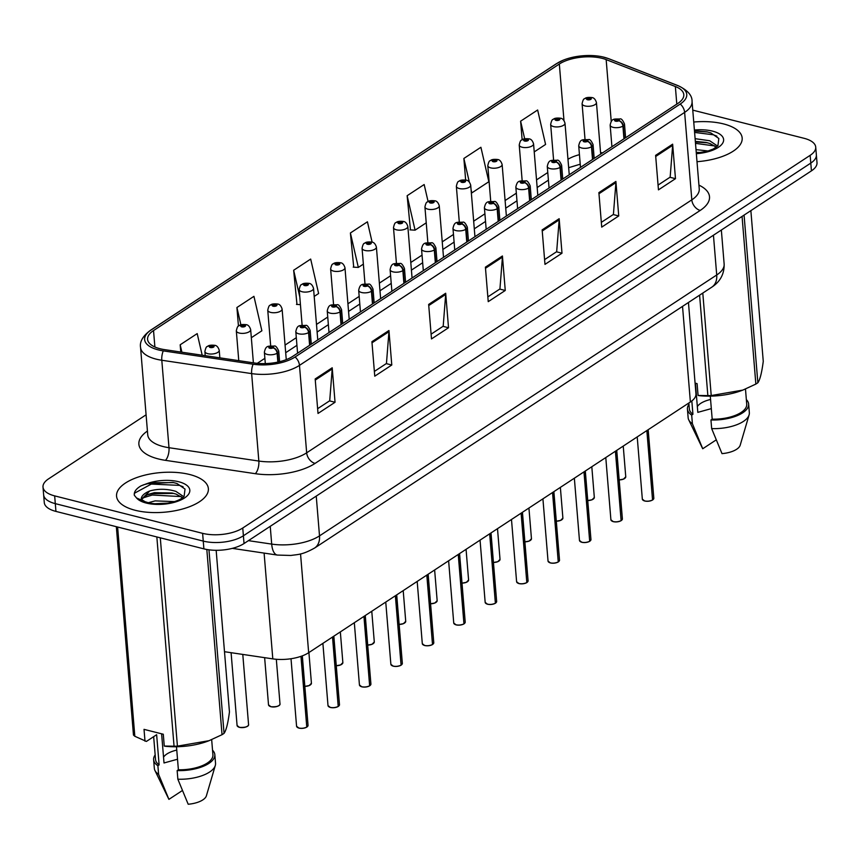 <?xml version="1.0" encoding="UTF-8"?>
<svg xmlns="http://www.w3.org/2000/svg" width="860" height="860" viewBox="0 0 860 860"><rect width="100%" height="100%" fill="white"/><g stroke="black" fill="none" stroke-linecap="round" stroke-linejoin="round"><path stroke-width="1.29" d="M688.451 302.483L695.955 393.783A28.788 12.438 175.3 0 1 690.386 401.986L308.665 652.708A28.788 12.438 175.3 0 1 272.803 658.878L224.492 651.708M135.224 510.292A46.064 19.898 -4.7 0 0 183.911 508.615A46.064 19.898 -4.7 0 0 208.367 488.62A46.064 19.898 -4.7 0 0 189.695 474.516A46.064 19.898 -4.7 0 0 141.008 476.182A46.064 19.898 -4.7 0 0 116.551 496.177A46.064 19.898 -4.7 0 0 135.224 510.292A46.064 19.898 -4.7 0 0 183.911 508.615A46.064 19.898 -4.7 0 0 208.367 488.62A46.064 19.898 -4.7 0 0 189.695 474.516A46.064 19.898 -4.7 0 0 141.008 476.182A46.064 19.898 -4.7 0 0 116.551 496.177A46.064 19.898 -4.7 0 0 135.224 510.292M697.008 161.691A46.064 19.898 -4.7 0 0 742.169 138.019A46.064 19.898 -4.7 0 0 723.496 123.904A46.064 19.898 -4.7 0 0 693.74 122.034A46.064 19.898 -4.7 0 1 723.496 123.904A46.064 19.898 -4.7 0 1 742.169 138.019A46.064 19.898 -4.7 0 1 697.008 161.691M160.035 348.73A30.702 13.265 175.3 0 1 147.587 339.324A30.702 13.265 175.3 0 1 153.531 330.562L559.333 64.027A30.702 13.265 175.3 0 1 606.16 59.609L675.358 86.516A30.702 13.265 175.3 0 1 683.797 94.665A30.702 13.265 175.3 0 1 677.852 103.426L292.701 356.395A30.702 13.265 175.3 0 1 254.442 362.985L164.593 349.633A30.702 13.265 175.3 0 1 160.035 348.73M158.272 349.88A33.68 14.555 -4.7 0 0 163.271 350.88L253.119 364.221A33.68 14.555 -4.7 0 0 295.087 356.997L680.238 104.028A33.68 14.555 -4.7 0 0 677.497 85.484L608.299 58.577A33.68 14.555 -4.7 0 0 602.828 56.932A33.68 14.555 -4.7 0 0 563.225 60.189A33.68 14.555 -4.7 0 0 556.947 63.425L151.145 329.96A33.68 14.555 -4.7 0 0 158.272 349.88M146.093 414.8L48.569 478.859A28.788 12.438 -4.7 0 0 43 487.061L44.279 502.584A28.788 12.438 -4.7 0 0 55.943 511.41L203.895 548.863A28.788 12.438 -4.7 0 0 244.036 543.531L811.432 170.861L810.787 163.099A28.788 12.438 -4.7 0 0 816.366 154.886A28.788 12.438 -4.7 0 1 810.787 163.099L243.391 535.769L810.787 163.099L810.152 155.338A28.788 12.438 -4.7 0 0 815.721 147.125A28.788 12.438 -4.7 0 0 804.057 138.299L692.762 110.134M203.895 548.863L203.25 541.101A28.788 12.438 -4.7 0 0 243.391 535.769A28.788 12.438 -4.7 0 1 203.25 541.101L55.309 503.648L203.25 541.101L202.616 533.34A28.788 12.438 -4.7 0 0 242.756 528.008L810.152 155.338M43.634 494.822A28.788 12.438 -4.7 0 0 55.309 503.648A28.788 12.438 -4.7 0 1 43.634 494.822M428.087 201.552L424.163 184.534L407.135 195.714L410.456 229.9M314.201 296.421L318.619 293.518L310.675 259.075L293.658 270.255L296.969 304.44M372.111 242.154L367.424 221.805L350.396 232.985L353.718 267.17M43 487.061A28.788 12.438 -4.7 0 0 54.664 495.887L202.616 533.34M615.9 181.439L618.738 215.946L601.721 227.126L598.883 192.619L615.9 181.439A7.675 5.429 -123.3 0 1 615.911 182.621L598.968 193.736M672.638 144.179L675.476 178.676L658.459 189.856L655.621 155.359L672.638 144.179A7.675 5.429 -123.3 0 1 672.649 145.351L655.707 156.477M445.684 293.249L448.522 327.746L431.494 338.926L428.656 304.429L445.684 293.249A7.675 5.429 -123.3 0 1 445.684 294.421L428.753 305.547M388.946 330.509L391.784 365.005L374.756 376.185L371.918 341.689L388.946 330.509A7.675 5.429 -123.3 0 1 388.946 331.691L372.014 342.807M332.207 367.779L335.045 402.276L318.017 413.456L315.179 378.959L332.207 367.779A7.675 5.429 -123.3 0 1 332.207 368.951L315.276 380.077M559.161 218.709L561.999 253.205L544.982 264.385L542.144 229.889L559.161 218.709A7.675 5.429 -123.3 0 1 559.172 219.88L542.23 231.007M502.423 255.979L505.261 290.476L488.233 301.656L485.406 267.159L502.423 255.979A7.675 5.429 -123.3 0 1 502.423 257.151L485.491 268.277M471.076 189.673L471.817 192.898L488.846 181.718L480.901 147.275L463.873 158.455L465.647 180.041M534.232 151.898L545.584 144.448L537.64 110.005L520.612 121.185L522.138 139.75M251.324 337.711L261.881 330.788L253.936 296.334L236.919 307.514L238.446 326.101M202.186 355.212L197.198 333.605L180.181 344.785L180.772 352.03M505.261 290.476L499.746 289.078M487.846 296.894L499.929 288.96L502.423 257.151M561.999 253.205L556.484 251.808M544.584 259.623L556.667 251.69L559.172 219.88M335.045 402.276L329.531 400.878M317.63 408.693L329.713 400.76L332.207 368.951M391.784 365.005L386.269 363.619M374.369 371.423L386.452 363.49L388.946 331.691M448.522 327.746L443.007 326.348M431.107 334.164L443.19 326.219L445.684 294.421M675.476 178.676L669.962 177.278M658.061 185.094L670.155 177.149L672.649 145.351M618.738 215.946L613.223 214.549M601.323 222.364L613.416 214.419L615.911 182.621M350.396 232.985L358.34 267.428L353.202 267.137M363.361 264.127L358.34 267.428M293.658 270.255L299.785 296.85M300.43 304.633L296.463 304.408M236.919 307.514L240.907 324.833M180.181 344.785L181.89 352.202M407.135 195.714L415.079 230.168L409.94 229.867M426.227 222.837L415.079 230.168M463.873 158.455L469.291 181.954M520.612 121.185L524.675 138.793M811.432 170.861A28.788 12.438 -4.7 0 0 817 162.648L815.721 147.125M219.848 357.846L219.236 350.3A7.192 3.107 175.3 0 1 215.408 353.428A7.192 3.107 175.3 0 1 207.808 353.686A7.192 3.107 175.3 0 1 204.884 351.482C205.626 348.096 206.432 346.451 207.281 346.548A4.795 3.504 54.5 0 1 209.722 346.139A2.397 1.032 -4.7 0 0 210.291 347.515A2.397 1.032 -4.7 0 0 213.635 347.064A2.397 1.032 -4.7 0 0 213.129 345.645A2.397 1.032 -4.7 0 0 209.84 346.053L212.667 346.505L211.141 346.956L209.722 346.139M211.001 346.913L210.958 346.365M209.84 346.053A4.795 3.268 -121.2 0 0 207.712 346.257A4.795 3.268 -121.2 0 0 207.518 346.397M306.73 727.162C303.892 728.291 301.312 728.613 298.968 728.13L296.571 726.249A5.762 2.483 -4.7 0 0 298.904 728.011A5.762 2.483 -4.7 0 0 306.773 727.044L306.644 727.173A5.568 2.408 175.3 0 1 299.033 728.108M306.773 726.947L301.269 656.245M278.242 362.017L277.5 352.987A4.795 3.504 -125.5 0 0 273.179 347.784A2.397 1.032 -4.7 0 0 272.609 346.408A2.397 1.032 -4.7 0 0 269.266 346.849A2.397 1.032 -4.7 0 0 269.771 348.268A2.397 1.032 -4.7 0 0 273.05 347.87L270.233 347.418L271.76 346.967L273.179 347.784M273.05 347.87A4.795 3.268 58.8 0 1 277.135 353.234A7.192 3.107 175.3 0 1 267.288 354.449A7.192 3.107 175.3 0 1 264.375 352.235C265.933 344.978 268.18 346.344 274.147 346.064C275.447 345.473 276.974 347.139 278.715 351.063A7.192 3.107 175.3 0 1 277.5 352.987M277.866 362.092L277.135 353.234M306.773 727.044L300.968 656.352M253.388 362.823L250.668 329.66A7.192 3.107 175.3 0 1 246.841 332.777A7.192 3.107 175.3 0 1 239.241 333.046A7.192 3.107 175.3 0 1 236.317 330.842C237.07 327.445 237.865 325.8 238.714 325.897A4.795 3.504 54.5 0 1 241.155 325.488A2.397 1.032 -4.7 0 0 241.725 326.864A2.397 1.032 -4.7 0 0 245.068 326.424A2.397 1.032 -4.7 0 0 244.562 325.005A2.397 1.032 -4.7 0 0 241.273 325.402L244.1 325.854L242.574 326.305L241.155 325.488M242.434 326.262L242.391 325.725M241.273 325.402A4.795 3.268 -121.2 0 0 239.144 325.617A4.795 3.268 -121.2 0 0 238.951 325.746M286.262 359.63L282.101 309.009A7.192 3.107 175.3 0 1 278.274 312.137A7.192 3.107 175.3 0 1 270.674 312.395A7.192 3.107 175.3 0 1 267.75 310.191C268.503 306.805 269.298 305.16 270.158 305.246A4.795 3.504 54.5 0 1 272.588 304.838A2.397 1.032 -4.7 0 0 273.157 306.224A2.397 1.032 -4.7 0 0 276.501 305.773A2.397 1.032 -4.7 0 0 275.995 304.354A2.397 1.032 -4.7 0 0 272.706 304.762L275.533 305.214L274.007 305.665L272.588 304.838M272.706 304.762A4.795 3.268 -121.2 0 0 270.577 304.967A4.795 3.268 -121.2 0 0 270.384 305.106M317.77 339.926L313.535 288.369A7.192 3.107 175.3 0 1 309.708 291.486A7.192 3.107 175.3 0 1 302.107 291.755A7.192 3.107 175.3 0 1 299.194 289.54C299.936 286.154 300.731 284.51 301.591 284.606A4.795 3.504 54.5 0 1 304.021 284.198A2.397 1.032 -4.7 0 0 304.59 285.574A2.397 1.032 -4.7 0 0 307.934 285.133A2.397 1.032 -4.7 0 0 307.428 283.714A2.397 1.032 -4.7 0 0 304.15 284.112L306.966 284.563L305.44 285.015L304.021 284.198M305.311 284.972L305.257 284.434M304.15 284.112A4.795 3.268 -121.2 0 0 302.01 284.327A4.795 3.268 -121.2 0 0 301.817 284.456M349.203 319.275L344.967 267.718A7.192 3.107 175.3 0 1 341.151 270.846A7.192 3.107 175.3 0 1 333.54 271.104A7.192 3.107 175.3 0 1 330.627 268.9C331.369 265.514 332.164 263.87 333.024 263.955A4.795 3.504 54.5 0 1 335.454 263.547A2.397 1.032 -4.7 0 0 336.023 264.934A2.397 1.032 -4.7 0 0 339.367 264.482A2.397 1.032 -4.7 0 0 338.862 263.063A2.397 1.032 -4.7 0 0 335.583 263.472L338.399 263.923L336.873 264.375L335.454 263.547M336.744 264.332L336.701 263.784M335.583 263.472A4.795 3.268 -121.2 0 0 333.443 263.676A4.795 3.268 -121.2 0 0 333.25 263.816M338.163 706.522C335.325 707.64 332.745 707.963 330.401 707.479L328.004 705.608A5.762 2.483 -4.7 0 0 330.337 707.371A5.762 2.483 -4.7 0 0 338.206 706.393L338.077 706.533A5.568 2.408 175.3 0 1 330.466 707.468M338.206 706.307L332.809 636.851M309.987 345.043L308.933 332.347A4.795 3.504 -125.5 0 0 304.612 327.133A2.397 1.032 -4.7 0 0 304.042 325.757A2.397 1.032 -4.7 0 0 300.699 326.198A2.397 1.032 -4.7 0 0 301.204 327.628A2.397 1.032 -4.7 0 0 304.483 327.219L301.666 326.768L303.193 326.316L304.612 327.133M304.483 327.219A4.795 3.268 58.8 0 1 308.568 332.583A7.192 3.107 175.3 0 1 298.721 333.798A7.192 3.107 175.3 0 1 295.808 331.594C297.377 324.327 299.624 325.704 305.579 325.424C306.88 324.833 308.407 326.488 310.148 330.412A7.192 3.107 175.3 0 1 308.933 332.347M309.611 345.279L308.568 332.583M338.206 706.393L332.508 637.045M369.596 685.871C366.758 687 364.178 687.323 361.834 686.828L359.437 684.958A5.762 2.483 -4.7 0 0 361.77 686.721A5.762 2.483 -4.7 0 0 369.639 685.753L369.51 685.882A5.568 2.408 175.3 0 1 361.899 686.817M369.639 685.657L364.242 616.201M341.42 324.392L340.377 311.696A4.795 3.504 -125.5 0 0 336.045 306.493A2.397 1.032 -4.7 0 0 335.475 305.117A2.397 1.032 -4.7 0 0 332.132 305.558A2.397 1.032 -4.7 0 0 332.637 306.977A2.397 1.032 -4.7 0 0 335.916 306.568L333.099 306.128L334.626 305.676L336.045 306.493M335.916 306.568A4.795 3.268 58.8 0 1 340.001 311.943A7.192 3.107 175.3 0 1 330.154 313.147A7.192 3.107 175.3 0 1 327.241 310.944C328.81 303.688 331.057 305.053 337.012 304.773C338.313 304.182 339.84 305.848 341.581 309.772A7.192 3.107 175.3 0 1 340.377 311.696M341.044 324.639L340.001 311.943M369.639 685.753L363.941 616.405M401.029 665.231C398.191 666.35 395.611 666.672 393.267 666.188L390.87 664.307A5.762 2.483 -4.7 0 0 393.203 666.081A5.762 2.483 -4.7 0 0 401.072 665.103L400.943 665.242A5.568 2.408 175.3 0 1 393.332 666.178M401.072 665.016L395.675 595.561M372.853 303.752L371.81 291.046A4.795 3.504 -125.5 0 0 367.478 285.842A2.397 1.032 -4.7 0 0 366.908 284.466A2.397 1.032 -4.7 0 0 363.565 284.907A2.397 1.032 -4.7 0 0 364.07 286.326A2.397 1.032 -4.7 0 0 367.36 285.928L364.533 285.477L366.059 285.025L367.478 285.842M367.36 285.928A4.795 3.268 58.8 0 1 371.434 291.293A7.192 3.107 175.3 0 1 361.587 292.507A7.192 3.107 175.3 0 1 358.674 290.304C360.243 283.037 362.49 284.402 368.445 284.133C369.746 283.531 371.273 285.197 373.014 289.121A7.192 3.107 175.3 0 1 371.81 291.046M372.477 303.988L371.434 291.293M401.072 665.103L395.374 595.754M145.071 501.702L148.071 502.648C158.874 505.572 178.084 503.025 184.126 496.306L185.029 489.082L177.052 483.535L173.01 482.438L146.587 483.771L141.04 485.857C136.041 488.802 133.816 491.941 134.343 495.285L136.536 497.951L145.06 501.702L141.362 499.413L149.812 490.952C158.369 488.609 167.066 488.749 175.892 491.372L183.793 496.704M141.427 499.499L147.49 494.565L154.467 492.673L172.086 493.006L176.117 494.113L182.6 497.757M148.318 502.713L155.144 500.885L174.397 501.606M154.907 503.713L167.582 503.154M153.66 736.665L155.542 759.53A28.788 12.438 -4.7 0 0 159.121 764.895L156.638 734.709L146.404 741.428L134.827 736.278A51.815 22.392 -4.7 0 1 133.461 735.02L116.337 526.696M155.155 754.929A30.702 13.265 -4.7 0 0 153.628 759.681A30.702 13.265 -4.7 0 0 157.885 765.712L159.121 764.895M153.628 759.681L154.338 768.313A30.702 13.265 -4.7 0 0 154.929 770.452A30.702 13.265 -4.7 0 0 158.595 774.333L157.885 765.712M154.929 770.452L168.667 798.886A19.189 8.288 -4.7 0 0 168.925 799.359L158.595 774.333M168.925 799.359L182.352 790.544M161.615 733.806L164.013 762.971L177.515 759.229M176.762 750.092A21.694 9.374 -4.7 0 0 163.529 757.187M208.958 549.819L224.051 733.365C226.191 730.441 227.986 723.303 229.448 711.972L216.161 550.292M160.293 537.822L177.418 746.147L209.055 740.686L222.041 734.687L206.819 549.486M222.041 734.687A51.815 22.392 -4.7 0 0 224.051 733.365M144.996 741.18L144.028 729.355L163.292 734.236L164.26 746.061L174.053 746.211L156.843 536.952M174.053 746.211A51.815 22.392 -4.7 0 0 177.418 746.147M117.616 527.019L134.827 736.278M164.26 746.061L165.668 746.308A45.096 19.49 -4.7 0 0 208.152 741.04L209.055 740.686M134.268 494.715L134.343 495.285M176.494 746.738L178.385 769.775A28.788 12.438 -4.7 0 0 212.915 754.811L211.667 739.654M178.385 769.775L177.149 770.582A30.702 13.265 -4.7 0 0 214.828 754.65A30.702 13.265 -4.7 0 0 212.538 750.21M177.149 770.582L177.859 779.214A30.702 13.265 -4.7 0 0 215.301 765.486A30.702 13.265 -4.7 0 0 215.537 763.282L214.828 754.65M177.859 779.214L188.189 804.24A19.189 8.288 -4.7 0 0 206.4 795.79L215.301 765.486M134.268 494.769L134.45 493.231L151.328 484.072L179.514 485.384L183.083 486.771M142.061 498.176L152.231 495.027L181.17 496.596M143.147 484.954L151.209 482.707L173.892 482.632M145.953 495.231L152.112 493.661L173.806 493.414M158.251 503.842L164.658 503.541M695.116 138.675L709.704 140.76L717.595 146.093M695.342 141.405L705.899 142.394L709.919 143.502L716.401 147.146M696.009 149.629L708.199 150.995M696.234 152.36L701.384 152.542M696.299 153.112L707.318 151.252L713.305 149.017L717.928 145.705L718.831 138.471L710.865 132.924L706.812 131.827L694.471 130.849M688.86 402.996L689.344 408.919A28.788 12.438 -4.7 0 0 692.923 414.284L691.827 400.954M688.967 404.318A30.702 13.265 -4.7 0 0 687.43 409.081A30.702 13.265 -4.7 0 0 691.687 415.1L692.923 414.284M687.43 409.081L688.14 417.702A30.702 13.265 -4.7 0 0 688.731 419.841A30.702 13.265 -4.7 0 0 692.397 423.722L691.687 415.1M688.731 419.841L702.47 448.275A19.189 8.288 -4.7 0 0 702.738 448.748L692.397 423.722M702.738 448.748L716.154 439.933M695.417 383.194L697.815 412.359L711.327 408.618M710.575 399.481A21.694 9.374 -4.7 0 0 697.342 406.587M744.072 215.097L757.853 382.754C759.993 379.83 761.788 372.702 763.261 361.361L750.866 210.635M702.792 293.067L711.22 395.546L742.868 390.085L755.854 384.076L742.062 216.419M755.854 384.076A51.815 22.392 -4.7 0 0 757.853 382.754M695.084 383.119L697.095 383.625L698.073 395.45L707.855 395.6L699.599 295.163M707.855 395.6A51.815 22.392 -4.7 0 0 711.22 395.546M698.073 395.45L699.481 395.697A45.096 19.49 -4.7 0 0 741.954 390.429L742.868 390.085M710.295 396.137L712.188 419.164A28.788 12.438 -4.7 0 0 746.727 404.2L745.48 389.042M712.188 419.164L710.951 419.981A30.702 13.265 -4.7 0 0 748.63 404.05A30.702 13.265 -4.7 0 0 746.34 399.599M710.951 419.981L711.661 428.602A30.702 13.265 -4.7 0 0 749.103 414.875A30.702 13.265 -4.7 0 0 749.339 412.671L748.63 404.05M711.661 428.602L722.002 453.628A19.189 8.288 -4.7 0 0 740.202 445.179L749.103 414.875M694.601 132.429L713.316 134.773L716.885 136.159M695.504 143.373L714.982 145.985M694.482 131.053L707.694 132.031M695.385 142.007L707.608 142.803M717.197 145.533L717.831 145.824M696.288 152.962L698.46 152.929M380.636 298.635L376.4 247.078A7.192 3.107 175.3 0 1 372.584 250.196A7.192 3.107 175.3 0 1 364.973 250.453A7.192 3.107 175.3 0 1 362.06 248.25C362.802 244.863 363.597 243.219 364.457 243.315A4.795 3.504 54.5 0 1 366.887 242.907A2.397 1.032 -4.7 0 0 367.457 244.283A2.397 1.032 -4.7 0 0 370.8 243.842A2.397 1.032 -4.7 0 0 370.294 242.423A2.397 1.032 -4.7 0 0 367.016 242.821L369.832 243.273L368.306 243.724L366.887 242.907M368.177 243.681L368.134 243.143M367.016 242.821A4.795 3.268 -121.2 0 0 364.877 243.036A4.795 3.268 -121.2 0 0 364.683 243.165M412.069 277.984L407.833 226.427A7.192 3.107 175.3 0 1 404.017 229.555A7.192 3.107 175.3 0 1 396.406 229.814A7.192 3.107 175.3 0 1 393.493 227.61C394.235 224.224 395.03 222.568 395.89 222.665A4.795 3.504 54.5 0 1 398.32 222.256A2.397 1.032 -4.7 0 0 398.889 223.632A2.397 1.032 -4.7 0 0 402.233 223.191A2.397 1.032 -4.7 0 0 401.727 221.773A2.397 1.032 -4.7 0 0 398.449 222.181L401.265 222.622L399.739 223.073L398.32 222.256M399.61 223.03L399.567 222.493M398.449 222.181A4.795 3.268 -121.2 0 0 396.31 222.385A4.795 3.268 -121.2 0 0 396.116 222.525M443.513 257.333L439.267 205.787A7.192 3.107 175.3 0 1 435.45 208.905A7.192 3.107 175.3 0 1 427.839 209.163A7.192 3.107 175.3 0 1 424.926 206.959C425.668 203.573 426.463 201.928 427.323 202.025A4.795 3.504 54.5 0 1 429.753 201.616A2.397 1.032 -4.7 0 0 430.322 202.992A2.397 1.032 -4.7 0 0 433.666 202.551A2.397 1.032 -4.7 0 0 433.16 201.132A2.397 1.032 -4.7 0 0 429.882 201.53L432.698 201.982L431.172 202.433L429.753 201.616M431.043 202.39L431 201.853M429.882 201.53A4.795 3.268 -121.2 0 0 427.742 201.745A4.795 3.268 -121.2 0 0 427.549 201.874M432.462 644.581C429.624 645.709 427.044 646.021 424.7 645.538L422.303 643.667A5.762 2.483 -4.7 0 0 424.636 645.43A5.762 2.483 -4.7 0 0 432.505 644.462L432.376 644.591A5.568 2.408 175.3 0 1 424.765 645.527M432.505 644.366L427.108 574.91M404.286 283.101L403.243 270.405A4.795 3.504 -125.5 0 0 398.911 265.202A2.397 1.032 -4.7 0 0 398.341 263.826A2.397 1.032 -4.7 0 0 394.998 264.267A2.397 1.032 -4.7 0 0 395.503 265.686A2.397 1.032 -4.7 0 0 398.793 265.278L395.965 264.837L397.492 264.385L398.911 265.202M398.793 265.278A4.795 3.268 58.8 0 1 402.867 270.653A7.192 3.107 175.3 0 1 393.02 271.857A7.192 3.107 175.3 0 1 390.107 269.653C391.676 262.386 393.923 263.762 399.879 263.482C401.179 262.891 402.706 264.558 404.458 268.471A7.192 3.107 175.3 0 1 403.243 270.405M403.91 283.348L402.867 270.653M432.505 644.462L426.807 575.114M463.895 623.941C461.067 625.059 458.477 625.381 456.133 624.897L453.736 623.016A5.762 2.483 -4.7 0 0 456.069 624.779A5.762 2.483 -4.7 0 0 463.948 623.812L463.809 623.941A5.568 2.408 175.3 0 1 456.198 624.887M463.938 623.726L458.541 554.27M435.719 262.45L434.676 249.755A4.795 3.504 -125.5 0 0 430.344 244.552A2.397 1.032 -4.7 0 0 429.774 243.176A2.397 1.032 -4.7 0 0 426.431 243.617A2.397 1.032 -4.7 0 0 426.936 245.035A2.397 1.032 -4.7 0 0 430.226 244.638L427.398 244.186L428.925 243.735L430.344 244.552M430.226 244.638A4.795 3.268 58.8 0 1 434.3 250.002A7.192 3.107 175.3 0 1 424.464 251.217A7.192 3.107 175.3 0 1 421.54 249.013C423.109 241.746 425.356 243.111 431.312 242.832C432.623 242.24 434.139 243.907 435.891 247.83A7.192 3.107 175.3 0 1 434.676 249.755M435.343 262.698L434.3 250.002M463.948 623.812L458.24 554.463M495.328 603.29C492.5 604.419 489.91 604.73 487.566 604.247L485.169 602.376A5.762 2.483 -4.7 0 0 487.502 604.139A5.762 2.483 -4.7 0 0 495.381 603.172L495.242 603.301A5.568 2.408 175.3 0 1 487.631 604.236M495.371 603.075L489.974 533.619M467.152 241.81L466.109 229.115A4.795 3.504 -125.5 0 0 461.777 223.912A2.397 1.032 -4.7 0 0 461.207 222.525A2.397 1.032 -4.7 0 0 457.864 222.976A2.397 1.032 -4.7 0 0 458.38 224.395A2.397 1.032 -4.7 0 0 461.659 223.987L458.842 223.535L460.358 223.084L461.777 223.912M461.659 223.987A4.795 3.268 58.8 0 1 465.733 229.362A7.192 3.107 175.3 0 1 455.897 230.566A7.192 3.107 175.3 0 1 452.973 228.362C454.542 221.095 456.789 222.471 462.744 222.192C464.056 221.6 465.582 223.267 467.324 227.18A7.192 3.107 175.3 0 1 466.109 229.115M466.776 242.058L465.733 229.362M495.381 603.172L489.673 533.813M474.946 236.694L470.7 185.136A7.192 3.107 175.3 0 1 466.883 188.254A7.192 3.107 175.3 0 1 459.272 188.523A7.192 3.107 175.3 0 1 456.359 186.319C457.101 182.933 457.896 181.277 458.756 181.374A4.795 3.504 54.5 0 1 461.186 180.965A2.397 1.032 -4.7 0 0 461.755 182.341A2.397 1.032 -4.7 0 0 465.099 181.901A2.397 1.032 -4.7 0 0 464.594 180.482A2.397 1.032 -4.7 0 0 461.315 180.89L464.131 181.331L462.605 181.782L461.186 180.965M462.476 181.739L462.433 181.202M461.315 180.89A4.795 3.268 -121.2 0 0 459.186 181.095A4.795 3.268 -121.2 0 0 458.982 181.234M506.379 216.043L502.132 164.486A7.192 3.107 175.3 0 1 498.316 167.614A7.192 3.107 175.3 0 1 490.705 167.872A7.192 3.107 175.3 0 1 487.792 165.668C488.534 162.282 489.329 160.637 490.189 160.734A4.795 3.504 54.5 0 1 492.619 160.325A2.397 1.032 -4.7 0 0 493.188 161.701A2.397 1.032 -4.7 0 0 496.532 161.25A2.397 1.032 -4.7 0 0 496.026 159.831A2.397 1.032 -4.7 0 0 492.748 160.239L495.564 160.691L494.038 161.143L492.619 160.325M493.909 161.1L493.866 160.551M492.748 160.239A4.795 3.268 -121.2 0 0 490.619 160.444A4.795 3.268 -121.2 0 0 490.415 160.583M537.812 195.403L533.565 143.846A7.192 3.107 175.3 0 1 529.749 146.963A7.192 3.107 175.3 0 1 522.138 147.232A7.192 3.107 175.3 0 1 519.225 145.028C519.967 141.631 520.762 139.987 521.622 140.083A4.795 3.504 54.5 0 1 524.052 139.675A2.397 1.032 -4.7 0 0 524.621 141.051A2.397 1.032 -4.7 0 0 527.965 140.61A2.397 1.032 -4.7 0 0 527.46 139.191A2.397 1.032 -4.7 0 0 524.181 139.589L526.997 140.04L525.471 140.492L524.052 139.675M525.342 140.449L525.299 139.911M524.181 139.589A4.795 3.268 -121.2 0 0 522.052 139.804A4.795 3.268 -121.2 0 0 521.848 139.933M569.245 174.752L564.999 123.195A7.192 3.107 175.3 0 1 561.182 126.323A7.192 3.107 175.3 0 1 553.571 126.581A7.192 3.107 175.3 0 1 550.658 124.377C551.4 120.991 552.195 119.346 553.055 119.432A4.795 3.504 54.5 0 1 555.495 119.024A2.397 1.032 -4.7 0 0 556.054 120.411A2.397 1.032 -4.7 0 0 559.398 119.959A2.397 1.032 -4.7 0 0 558.892 118.54A2.397 1.032 -4.7 0 0 555.614 118.949L558.43 119.4L556.914 119.852L555.495 119.024M556.775 119.809L556.732 119.26M555.614 118.949A4.795 3.268 -121.2 0 0 553.485 119.153A4.795 3.268 -121.2 0 0 553.281 119.293M600.678 154.112L596.442 102.555A7.192 3.107 175.3 0 1 592.615 105.672A7.192 3.107 175.3 0 1 585.004 105.941A7.192 3.107 175.3 0 1 582.091 103.727C582.833 100.341 583.639 98.696 584.488 98.793A4.795 3.504 54.5 0 1 586.928 98.384A2.397 1.032 -4.7 0 0 587.487 99.76A2.397 1.032 -4.7 0 0 590.841 99.319A2.397 1.032 -4.7 0 0 590.325 97.9A2.397 1.032 -4.7 0 0 587.047 98.298L589.863 98.749L588.347 99.201L586.928 98.384M588.208 99.158L588.165 98.62M587.047 98.298A4.795 3.268 -121.2 0 0 584.918 98.513A4.795 3.268 -121.2 0 0 584.714 98.642M526.761 582.65C523.933 583.768 521.343 584.091 518.999 583.607L516.602 581.726A5.762 2.483 -4.7 0 0 518.935 583.488A5.762 2.483 -4.7 0 0 526.814 582.521L526.675 582.65A5.568 2.408 175.3 0 1 519.064 583.585M526.804 582.424L521.407 512.979M498.585 221.16L497.542 208.464A4.795 3.504 -125.5 0 0 493.21 203.261A2.397 1.032 -4.7 0 0 492.64 201.885A2.397 1.032 -4.7 0 0 489.297 202.326A2.397 1.032 -4.7 0 0 489.813 203.745A2.397 1.032 -4.7 0 0 493.092 203.347L490.275 202.895L491.791 202.444L493.21 203.261M493.092 203.347A4.795 3.268 58.8 0 1 497.166 208.711A7.192 3.107 175.3 0 1 487.33 209.926A7.192 3.107 175.3 0 1 484.406 207.722C485.975 200.455 488.222 201.821 494.177 201.541C495.489 200.95 497.015 202.616 498.757 206.54A7.192 3.107 175.3 0 1 497.542 208.464M498.209 221.407L497.166 208.711M526.814 582.521L521.106 513.173M558.194 561.999C555.366 563.128 552.776 563.44 550.432 562.956L548.035 561.086A5.762 2.483 -4.7 0 0 550.368 562.849A5.762 2.483 -4.7 0 0 558.247 561.881L558.108 562.01A5.568 2.408 175.3 0 1 550.497 562.945M558.237 561.784L552.84 492.329M530.018 200.52L528.975 187.824A4.795 3.504 -125.5 0 0 524.643 182.621A2.397 1.032 -4.7 0 0 524.084 181.234A2.397 1.032 -4.7 0 0 520.73 181.686A2.397 1.032 -4.7 0 0 521.246 183.105A2.397 1.032 -4.7 0 0 524.525 182.696L521.708 182.245L523.224 181.793L524.643 182.621M524.525 182.696A4.795 3.268 58.8 0 1 528.599 188.06A7.192 3.107 175.3 0 1 518.763 189.275A7.192 3.107 175.3 0 1 515.839 187.072C517.408 179.804 519.655 181.18 525.611 180.901C526.922 180.31 528.448 181.965 530.19 185.889A7.192 3.107 175.3 0 1 528.975 187.824M529.652 200.756L528.599 188.06M558.247 561.881L552.539 492.522M589.627 541.348C586.799 542.477 584.209 542.8 581.865 542.316L579.468 540.435A5.762 2.483 -4.7 0 0 581.801 542.198A5.762 2.483 -4.7 0 0 589.68 541.23L589.541 541.359A5.568 2.408 175.3 0 1 581.93 542.294M589.67 541.134L584.273 471.688M561.451 179.869L560.408 167.173A4.795 3.504 -125.5 0 0 556.076 161.97A2.397 1.032 -4.7 0 0 555.517 160.594A2.397 1.032 -4.7 0 0 552.163 161.035A2.397 1.032 -4.7 0 0 552.679 162.454A2.397 1.032 -4.7 0 0 555.958 162.056L553.141 161.605L554.657 161.153L556.076 161.97M555.958 162.056A4.795 3.268 58.8 0 1 560.032 167.421A7.192 3.107 175.3 0 1 550.196 168.635A7.192 3.107 175.3 0 1 547.272 166.421C548.841 159.165 551.088 160.53 557.043 160.25C558.355 159.659 559.882 161.325 561.623 165.249A7.192 3.107 175.3 0 1 560.408 167.173M561.086 180.116L560.032 167.421M589.68 541.23L583.972 471.882M621.06 520.708C618.232 521.827 615.642 522.149 613.298 521.665L610.901 519.795A5.762 2.483 -4.7 0 0 613.234 521.558A5.762 2.483 -4.7 0 0 621.113 520.59L620.974 520.719A5.568 2.408 175.3 0 1 613.363 521.654M621.103 520.494L615.706 451.038M592.884 159.229L591.841 146.533A4.795 3.504 -125.5 0 0 587.52 141.32A2.397 1.032 -4.7 0 0 586.95 139.944A2.397 1.032 -4.7 0 0 583.607 140.395A2.397 1.032 -4.7 0 0 584.112 141.814A2.397 1.032 -4.7 0 0 587.391 141.405L584.574 140.954L586.101 140.502L587.52 141.32M587.391 141.405A4.795 3.268 58.8 0 1 591.476 146.77A7.192 3.107 175.3 0 1 581.629 147.984A7.192 3.107 175.3 0 1 578.716 145.781C580.274 138.514 582.521 139.89 588.476 139.61C589.788 139.019 591.314 140.674 593.056 144.598A7.192 3.107 175.3 0 1 591.841 146.533M592.518 159.465L591.476 146.77M621.113 520.59L615.405 451.231M652.493 500.058C649.665 501.187 647.075 501.509 644.742 501.014L642.334 499.144A5.762 2.483 -4.7 0 0 644.667 500.907A5.762 2.483 -4.7 0 0 652.546 499.94L652.407 500.068A5.568 2.408 175.3 0 1 644.796 501.004M652.536 499.843L647.139 430.387M624.317 138.578L623.274 125.882A4.795 3.504 -125.5 0 0 618.953 120.68A2.397 1.032 -4.7 0 0 618.383 119.303A2.397 1.032 -4.7 0 0 615.04 119.744A2.397 1.032 -4.7 0 0 615.545 121.163A2.397 1.032 -4.7 0 0 618.824 120.755L616.007 120.314L617.534 119.862L618.953 120.68M618.824 120.755A4.795 3.268 58.8 0 1 622.909 126.13A7.192 3.107 175.3 0 1 613.062 127.334A7.192 3.107 175.3 0 1 610.149 125.13C611.707 117.874 613.954 119.239 619.909 118.959C621.221 118.368 622.747 120.034 624.489 123.958A7.192 3.107 175.3 0 1 623.274 125.882M623.951 138.825L622.909 126.13M652.546 499.94L646.849 430.591M264.106 553.098L272.803 658.878M300.548 553.915L308.665 652.708M682.528 306.386L690.386 401.986M153.531 330.562L154.886 346.988M680.238 104.028A9.6 6.783 56.7 0 1 684.625 112.402L299.473 365.371A38.378 16.587 175.3 0 1 251.647 373.606L161.798 360.254A38.378 16.587 175.3 0 1 156.101 359.125A38.378 16.587 175.3 0 1 140.546 347.365L147.737 434.816A38.378 16.587 -4.7 0 0 163.292 446.577A38.378 16.587 -4.7 0 0 168.99 447.705L258.839 461.057A38.378 16.587 -4.7 0 0 306.665 452.822L691.816 199.853A38.378 16.587 -4.7 0 0 699.245 188.899L699.245 188.974M163.271 350.88A9.6 4.117 -81.5 0 0 161.798 360.254L168.99 447.705A9.6 4.117 98.5 0 1 165.453 460.337A47.977 20.726 175.3 0 1 147.425 431.043M698.933 185.136A47.977 20.726 175.3 0 1 700.223 210.421L315.072 463.4A9.6 6.783 -123.3 0 1 306.665 452.822L299.473 365.371A9.6 6.783 -123.3 0 0 295.087 356.997M677.497 85.484A9.6 6.471 -68.7 0 1 678.056 85.656C687.634 90.214 692.3 95.471 692.053 101.448A38.378 16.587 175.3 0 1 684.625 112.402L691.816 199.853A9.6 6.783 -123.3 0 0 700.223 210.421M315.072 463.4A47.977 20.726 175.3 0 1 255.302 473.688A9.6 4.117 98.5 0 0 258.839 461.057L251.647 373.606A9.6 4.117 -81.5 0 1 253.119 364.221M608.299 58.577A9.6 6.471 -68.7 0 1 608.858 58.749L678.056 85.656M556.947 63.425A9.6 6.783 -123.3 0 0 556.216 63.812L150.414 330.348A9.6 6.783 56.7 0 1 151.145 329.96M255.302 473.688L165.453 460.337M54.664 495.887L55.943 511.41M242.756 528.008L244.036 543.531M675.358 86.516L676.798 104.114M606.16 59.609L611.234 121.443M602.624 152.822A30.702 13.265 -4.7 0 0 600.559 152.661M579.446 154.671A30.702 13.265 -4.7 0 0 567.966 159.272M559.333 64.027L563.977 120.475M547.777 172.516L536.533 179.901M516.344 193.167L505.099 200.552M484.911 213.807L473.666 221.192M453.478 234.457L442.233 241.843M422.045 255.108L410.8 262.483M390.612 275.748L379.367 283.133M359.179 296.399L347.935 303.784M327.746 317.039L316.502 324.424M296.313 337.69L285.068 345.075M264.869 358.33L257.269 363.329M248.422 540.65L271.695 544.101L270.233 526.32M314.642 548.013A19.189 13.566 -123.3 0 0 319.512 535.877L716.713 274.985A38.378 16.587 -4.7 0 0 724.141 264.041C724.378 273.91 720.282 281.607 711.833 287.132L314.642 548.013C302.032 555.022 298.162 554.334 290.927 555.463L277.371 555.066A19.189 8.235 -81.5 0 1 271.695 544.101A38.378 16.587 -4.7 0 0 319.512 535.877L316.243 496.102M711.833 287.132A19.189 13.566 -123.3 0 0 716.713 274.985L713.445 235.221M239.478 727.366L237.08 725.496A5.762 2.483 -4.7 0 0 239.413 727.259A5.762 2.483 -4.7 0 0 245.498 727.044A5.762 2.483 -4.7 0 0 248.561 724.55C248.604 724.26 249.701 727.893 239.478 727.366A5.568 2.408 175.3 0 1 237.973 726.678M247.874 725.872A5.568 2.408 175.3 0 1 239.542 727.356M298.914 728.087A5.568 2.408 175.3 0 1 297.463 727.442M307.353 726.625A5.568 2.408 175.3 0 1 307.074 726.883A5.762 2.483 -4.7 0 0 308.041 725.303L302.333 655.857M270.846 706.608A5.762 2.483 -4.7 0 0 276.931 706.404A5.762 2.483 -4.7 0 0 279.994 703.899C280.037 703.62 281.134 707.253 270.911 706.726L268.513 704.845A5.762 2.483 -4.7 0 0 270.846 706.608M279.306 705.221A5.568 2.408 175.3 0 1 270.975 706.705M270.868 706.683A5.568 2.408 175.3 0 1 269.406 706.038M304.827 686.258A5.762 2.483 -4.7 0 0 311.427 683.259L309.148 685.592L304.838 686.366M310.739 684.582A5.568 2.408 175.3 0 1 304.838 686.345M336.271 665.608A5.762 2.483 -4.7 0 0 342.861 662.608L340.582 664.941L336.271 665.715A5.568 2.408 175.3 0 0 342.173 663.931M367.704 644.957A5.762 2.483 -4.7 0 0 374.293 641.968L372.014 644.301L367.704 645.064A5.568 2.408 175.3 0 0 373.606 643.291M330.348 707.436A5.568 2.408 175.3 0 1 328.896 706.791M338.786 705.974A5.568 2.408 175.3 0 1 338.507 706.232A5.762 2.483 -4.7 0 0 339.474 704.663L333.841 636.163M361.791 686.796A5.568 2.408 175.3 0 1 360.329 686.151M370.219 685.334A5.568 2.408 175.3 0 1 369.94 685.581A5.762 2.483 -4.7 0 0 370.907 684.012L365.274 615.524M393.224 666.145A5.568 2.408 175.3 0 1 391.762 665.5M401.373 664.909A5.762 2.483 -4.7 0 0 402.34 663.372L396.707 594.873M149.812 490.952A21.694 9.374 -4.7 0 0 141.255 499.262M136.536 497.951A27.445 11.857 -4.7 0 0 146.232 503.057A27.445 11.857 -4.7 0 0 184.502 497.983A27.445 11.857 -4.7 0 0 178.686 481.74A27.445 11.857 -4.7 0 0 146.587 483.771M696.342 153.682A27.445 11.857 -4.7 0 0 722.282 143.749A27.445 11.857 -4.7 0 0 712.499 131.129A27.445 11.857 -4.7 0 0 694.407 130.053M399.137 624.317A5.762 2.483 -4.7 0 0 405.726 621.318L403.447 623.65L399.137 624.424A5.568 2.408 175.3 0 0 405.038 622.64M430.57 603.666A5.762 2.483 -4.7 0 0 437.16 600.678L434.88 603.01L430.581 603.774A5.568 2.408 175.3 0 0 436.471 601.989M462.003 583.026A5.762 2.483 -4.7 0 0 468.592 580.027L466.313 582.36L462.013 583.134M467.904 581.349A5.568 2.408 175.3 0 1 462.003 583.112M424.657 645.495A5.568 2.408 175.3 0 1 423.195 644.86M432.806 644.269A5.762 2.483 -4.7 0 0 433.773 642.721L428.151 574.233M456.09 624.854A5.568 2.408 175.3 0 1 454.628 624.209M464.239 623.618A5.762 2.483 -4.7 0 0 465.206 622.081L459.584 553.582M487.523 604.204A5.568 2.408 175.3 0 1 486.061 603.559M495.672 602.978A5.762 2.483 -4.7 0 0 496.65 601.43L491.017 532.942M493.436 562.375A5.762 2.483 -4.7 0 0 500.025 559.387L497.746 561.72L493.446 562.483M499.337 560.698A5.568 2.408 175.3 0 1 493.446 562.462M524.869 541.736A5.762 2.483 -4.7 0 0 531.458 538.736L529.179 541.069L524.88 541.843M530.77 540.058A5.568 2.408 175.3 0 1 524.88 541.822M556.302 521.085A5.762 2.483 -4.7 0 0 562.891 518.086L560.623 520.418L556.312 521.192M562.214 519.408A5.568 2.408 175.3 0 1 556.312 521.171M587.735 500.445A5.762 2.483 -4.7 0 0 594.324 497.445L592.056 499.778L587.745 500.552M593.647 498.768A5.568 2.408 175.3 0 1 587.745 500.531M619.168 479.794A5.762 2.483 -4.7 0 0 625.758 476.795L623.489 479.127L619.178 479.901A5.568 2.408 175.3 0 0 625.08 478.117M518.956 583.564A5.568 2.408 175.3 0 1 517.494 582.919M527.105 582.327A5.762 2.483 -4.7 0 0 528.083 580.779L522.45 512.291M550.389 562.913A5.568 2.408 175.3 0 1 548.927 562.268M558.828 561.462A5.568 2.408 175.3 0 1 558.538 561.709A5.762 2.483 -4.7 0 0 559.516 560.139L553.883 491.651M581.822 542.273A5.568 2.408 175.3 0 1 580.36 541.628M590.261 540.811A5.568 2.408 175.3 0 1 589.971 541.069A5.762 2.483 -4.7 0 0 590.949 539.489L585.316 471M613.255 521.622A5.568 2.408 175.3 0 1 611.793 520.977M621.694 520.171A5.568 2.408 175.3 0 1 621.414 520.418A5.762 2.483 -4.7 0 0 622.382 518.849L616.749 450.35M644.688 500.982A5.568 2.408 175.3 0 1 643.226 500.337M653.127 499.52A5.568 2.408 175.3 0 1 652.847 499.767A5.762 2.483 -4.7 0 0 653.815 498.198L648.182 429.71M602.828 56.932L608.858 58.749M563.225 60.189L556.216 63.812M150.414 330.348C142.878 335.948 139.589 341.624 140.546 347.365M692.053 101.448L699.245 188.899M548.4 180.149L537.167 187.534M516.967 200.799L505.723 208.184M485.534 221.439L474.29 228.825M454.101 242.09L442.857 249.475M422.668 262.73L411.424 270.115M391.236 283.381L379.991 290.766M359.802 304.031L348.558 311.406M328.369 324.671L317.125 332.057M296.937 345.322L285.692 352.707M580.221 164.206L568.664 167.689M724.141 264.041L721.346 230.028M277.371 555.066L232.286 548.368M248.561 724.55L242.789 654.428M237.08 725.496L231.093 652.686M219.236 350.3C218.225 347.107 216.698 345.44 214.656 345.312C211.108 344.957 208.797 345.269 207.712 346.257M205.228 355.664L204.884 351.482M296.571 726.249L291.013 658.738M265.31 363.587L264.375 352.235M279.597 361.705L278.715 351.063M308.041 725.303L307.02 726.969M279.994 703.899L276.318 659.276M268.513 704.845L264.633 657.663M250.668 329.66C249.658 326.467 248.131 324.8 246.089 324.661C242.541 324.306 240.23 324.629 239.144 325.617M238.768 360.652L236.317 330.842M311.427 683.259L308.901 652.557M282.101 309.009C281.091 305.816 279.565 304.15 277.522 304.021C273.974 303.666 271.663 303.978 270.577 304.967M270.685 345.87L267.75 310.191M342.861 662.608L340.334 631.907M313.535 288.369C312.524 285.176 310.998 283.51 308.955 283.37C305.408 283.015 303.096 283.338 302.01 284.327M302.118 325.231L299.194 289.54M374.293 641.968L371.767 611.256M344.967 267.718C343.957 264.525 342.43 262.859 340.388 262.73C336.84 262.375 334.529 262.687 333.443 263.676M333.562 304.58L330.627 268.9M328.004 705.608L322.887 643.366M297.582 353.18L295.808 331.594M311.288 344.183L310.148 330.412M339.474 704.663L338.464 706.329M359.437 684.958L354.32 622.726M329.014 332.54L327.241 310.944M342.721 323.543L341.581 309.772M370.907 684.012L369.897 685.678M390.87 664.307L385.753 602.075M360.447 311.89L358.674 290.304M374.154 302.892L373.014 289.121M402.34 663.372L401.33 665.027M405.726 621.318L403.2 590.616M376.4 247.078C375.39 243.875 373.863 242.219 371.821 242.079C368.273 241.725 365.962 242.047 364.877 243.036M364.995 283.94L362.06 248.25M437.16 600.678L434.633 569.965M407.833 226.427C406.823 223.234 405.296 221.568 403.254 221.439C399.706 221.084 397.395 221.396 396.31 222.385M396.428 263.289L393.493 227.61M468.592 580.027L466.066 549.325M439.267 205.787C438.256 202.584 436.729 200.917 434.687 200.788C431.139 200.434 428.828 200.745 427.742 201.745M427.861 242.638L424.926 206.959M422.303 643.667L417.186 581.424M391.88 291.25L390.107 269.653M405.587 282.252L404.458 268.471M433.773 642.721L432.763 644.387M453.736 623.016L448.619 560.784M423.313 270.599L421.54 249.013M437.02 261.601L435.891 247.83M465.206 622.081L464.196 623.736M485.169 602.376L480.052 540.134M454.746 249.959L452.973 228.362M468.453 240.95L467.324 227.18M496.65 601.43L495.629 603.096M500.025 559.387L497.499 528.674M470.7 185.136C469.689 181.944 468.162 180.277 466.131 180.138C462.583 179.783 460.261 180.105 459.186 181.095M459.294 221.998L456.359 186.319M531.458 538.736L528.932 508.034M502.132 164.486C501.122 161.293 499.596 159.627 497.564 159.498C494.016 159.143 491.694 159.455 490.619 160.444M490.727 201.347L487.792 165.668M562.891 518.086L560.365 487.383M533.565 143.846C532.555 140.653 531.039 138.987 528.997 138.847C525.449 138.492 523.127 138.815 522.052 139.804M522.16 180.707L519.225 145.028M594.324 497.445L591.809 466.743M564.999 123.195C563.999 120.002 562.472 118.336 560.43 118.207C556.882 117.852 554.56 118.164 553.485 119.153M553.593 160.057L550.658 124.377M625.758 476.795L623.242 446.093M596.442 102.555C595.432 99.362 593.905 97.696 591.863 97.556C588.315 97.201 585.993 97.524 584.918 98.513M585.026 139.417L582.091 103.727M516.602 581.726L511.485 519.494M486.179 229.308L484.406 207.722M499.886 220.31L498.757 206.54M528.083 580.779L527.062 582.446M548.035 561.086L542.918 498.843M517.623 208.657L515.839 187.072M531.319 199.66L530.19 185.889M559.516 560.139L558.495 561.806M579.468 540.435L574.351 478.203M549.056 188.018L547.272 166.421M562.752 179.02L561.623 165.249M590.949 539.489L589.928 541.155M610.901 519.795L605.784 457.552M580.489 167.367L578.716 145.781M594.185 158.369L593.056 144.598M622.382 518.849L621.361 520.515M642.334 499.144L637.217 436.912M611.922 146.727L610.149 125.13M625.618 137.729L624.489 123.958M653.815 498.198L652.794 499.864"/></g></svg>

